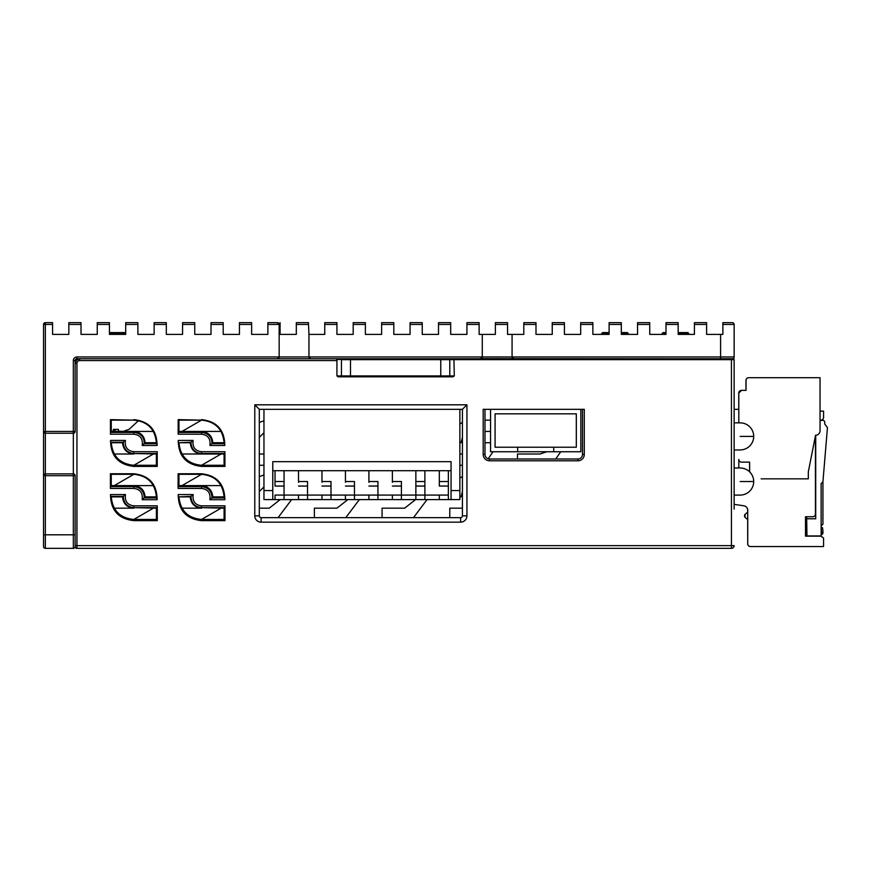 <?xml version="1.0" encoding="UTF-8"?>
<svg xmlns="http://www.w3.org/2000/svg" width="871" height="871" viewBox="0 0 871 871"><rect width="100%" height="100%" fill="white"/><g stroke="black" fill="none" stroke-linecap="round" stroke-linejoin="round"><path stroke-width="1.31" d="M336.696 359.669L336.935 360.572L79.664 360.572L79.664 358.765L336.413 358.765L336.696 359.669L346.756 358.765L76.953 358.765L79.664 358.765L76.463 360.093L75.146 363.283A4.518 4.518 0 0 1 79.664 358.765M336.413 358.765L354.998 358.765M439.126 358.765L731.433 358.765L731.433 359.669L449.784 359.669A0.904 0.904 0 0 0 448.881 358.765L350.48 358.765L480.476 358.765L482.284 356.958L482.284 334.399L495.37 334.399L495.37 322.662L507.553 322.662L507.553 324.458L495.37 324.458L495.37 322.662L507.553 322.662L507.553 334.399L512.072 334.399L512.072 356.99M309.477 358.231L308.955 356.958L720.6 356.958L720.6 358.765L732.337 358.765L481.184 358.623A1.807 1.807 90 0 1 480.476 358.765A1.807 1.807 0 0 0 481.184 358.623A1.807 1.807 90 0 1 480.476 358.765M662.831 334.399L662.156 333.495L665.988 333.495M720.6 334.399L722.865 334.399L722.865 322.662L722.865 324.458L734.144 324.458A1.807 1.807 90 0 0 732.337 322.662L722.865 322.662L732.337 322.662A1.807 1.807 0 0 1 734.144 324.458L734.144 356.958L720.6 356.958L720.6 334.399L706.61 334.399L706.61 322.662L694.427 322.662L694.427 334.399L678.171 334.399L678.171 322.662L665.988 322.662L665.988 334.399L649.733 334.399L649.733 322.662L637.55 322.662L637.55 334.399L621.306 334.399L621.306 322.662L609.112 322.662L609.112 334.399L592.868 334.399L592.868 322.662L580.674 322.662L580.674 334.399L564.43 334.399L564.43 322.662L552.247 322.662L552.247 334.399L535.992 334.399L535.992 322.662L523.809 322.662L523.809 334.399L512.072 334.399M678.171 333.495L688.787 333.495L688.787 334.399L688.101 334.399M688.787 333.495L687.883 332.591L678.171 332.591M662.156 333.495L663.049 332.591L665.988 332.591M609.112 333.495L601.665 333.495L602.569 332.591L609.112 332.591M628.296 334.399L628.296 333.495L621.306 333.495M628.296 333.495L627.392 332.591L621.306 332.591M738.804 409.316L738.804 393.071L738.804 422.838L738.804 409.316L734.144 409.316L734.144 359.669A0.904 0.904 0 0 0 733.24 358.765L732.337 358.765A1.807 1.807 -90 0 0 734.144 356.958A1.807 1.807 -90 0 1 732.337 358.765M448.881 358.765L440.759 358.765L440.759 375.924L454.292 375.924L453.018 376.827L338.22 376.827L336.935 375.924L440.759 375.924L440.759 376.827L448.881 376.827L449.784 375.924L449.784 359.669L448.881 358.765L449.784 359.669L350.48 359.669L350.48 358.765L346.756 358.765M181.985 508.174L201.528 508.174C194.69 507.499 190.923 503.732 190.248 496.884L178.98 496.884M178.098 488.424L178.12 473.759L201.528 473.759L201.528 474.314C215.235 475.664 222.758 483.187 224.097 496.884L212.818 496.884L224.097 496.884L224.838 499.725L209.878 499.725C210.717 492.997 207.929 489.23 201.528 488.424L201.528 486.628L178.196 486.628L178.098 488.424L201.528 488.424M224.968 505.844L201.528 505.844L201.528 507.651L224.881 507.651L224.968 505.844L224.99 520.64L201.528 520.64L201.528 519.454L221.071 508.174M221.071 485.604L201.528 485.604C208.376 486.279 212.132 490.035 212.818 496.884L209.878 499.725M178.196 486.628L178.958 485.604L178.958 474.314L201.528 474.314L181.985 485.604M259.308 508.174L269.237 508.174L280.19 499.595M278.067 517.646L291.643 499.595M259.308 491.538L263.957 486.922M263.957 474.945L259.308 476.622M314.377 517.646L314.377 508.174L336.935 508.174L347.899 499.595M345.776 517.646L359.353 499.595M382.075 517.646L382.075 508.174L404.645 508.174L415.598 499.595M413.485 517.646L427.051 499.595M449.784 517.646L449.784 508.174L462.425 508.174M459.866 496.884L461.064 496.884L462.425 491.538M462.425 476.622L459.866 478.081M114.275 454.009L133.829 454.009C126.981 453.334 123.214 449.578 122.539 442.718L111.281 442.718L110.541 442.239L110.573 440.432L125.402 440.432C124.618 447.171 127.427 450.928 133.829 451.711L133.829 453.519L157.128 453.519L157.216 451.711L133.829 451.711M110.443 434.204L110.454 419.626L133.829 420.149C147.526 421.499 155.049 429.022 156.388 442.718L145.109 442.718L156.388 442.718L157.085 445.495L142.245 445.495C143.04 438.755 140.231 434.988 133.829 434.204L133.829 432.397L110.53 432.397L110.443 434.204L133.829 434.204M157.216 451.711L157.226 466.41L133.829 466.41L133.829 465.288L153.372 454.009M153.372 431.439L133.829 431.439C140.667 432.114 144.434 435.87 145.109 442.718L142.245 445.495M115.625 429.37L114.275 431.439M181.985 454.009L201.528 454.009C194.69 453.334 190.923 449.578 190.248 442.718L178.98 442.718M178.152 434.204L178.163 419.626L201.528 420.149C215.235 421.499 222.758 429.022 224.097 442.718L212.818 442.718L224.097 442.718L224.794 445.495L209.944 445.495C210.749 438.755 207.94 434.988 201.528 434.204L201.528 432.397L178.239 432.397L178.152 434.204L201.528 434.204M224.838 453.519L224.097 454.009L224.097 465.288L201.528 465.288C187.831 463.938 180.308 456.415 178.958 442.718L190.999 442.239C191.293 449.022 194.799 452.789 201.528 453.519L224.838 453.519L224.925 451.711L224.936 466.41L201.528 466.41L201.528 465.288L221.071 454.009M221.071 431.439L201.528 431.439C208.376 432.114 212.132 435.87 212.818 442.718L209.944 445.495M178.239 432.397L178.958 431.439L178.958 420.149L201.528 420.149L181.985 431.439M259.308 454.009L263.957 454.009M263.957 465.288L259.308 465.288M259.308 437.373L263.957 432.756M263.957 420.78L259.308 422.457M459.866 454.009L462.425 454.009M484.984 442.718L490.547 442.718M488.206 458.777L493.03 451.744M462.425 465.288L459.866 465.288M490.547 431.439L484.984 431.439M459.866 442.718L461.064 442.718L462.425 437.373M462.425 422.457L459.866 423.916M484.984 420.149L490.547 420.149M517.483 458.973L517.483 454.009L540.053 454.009L546.825 451.744M555.72 458.973L560.739 451.744M114.275 508.174L133.829 508.174C126.981 507.499 123.214 503.732 122.539 496.884L111.281 496.884L110.497 496.372L110.53 494.565L125.468 494.565C124.629 501.271 127.416 505.028 133.829 505.844L133.829 507.651L157.183 507.651L157.27 505.844L133.829 505.844M110.399 488.424L110.41 473.759L133.829 473.759L133.829 474.314C147.526 475.664 155.049 483.187 156.388 496.884L145.109 496.884L156.388 496.884L157.128 499.725L142.18 499.725C143.007 492.975 140.22 489.208 133.829 488.424L133.829 486.628L110.486 486.628L110.399 488.424L133.829 488.424M110.497 496.372L123.344 496.372L111.259 496.884C112.599 510.58 120.122 518.103 133.829 519.454L156.388 519.454L157.281 520.64L133.829 520.64L133.829 519.454L153.372 508.174M153.372 485.604L133.829 485.604C140.667 486.279 144.434 490.035 145.109 496.884L142.18 499.725M110.486 486.628L111.259 485.604L111.259 474.314L133.829 474.314L114.275 485.604M75.146 534.805L73.338 534.805L73.338 475.675L75.146 475.675A1.807 1.807 0 0 0 73.338 473.868A1.807 1.807 0 0 1 75.146 475.675L75.146 546.542L75.146 545.638L76.953 545.638L76.953 548.338A1.807 1.807 180 0 1 75.146 546.542A1.807 1.807 0 0 1 73.338 548.338L45.357 548.338A1.807 1.807 0 0 1 43.55 546.542L43.55 534.805L43.55 546.542M43.55 431.439L43.55 324.458A1.807 1.807 0 0 1 45.357 322.662L45.357 473.868L73.338 473.868L73.338 433.246L45.357 433.246A1.807 1.807 0 0 1 43.55 431.439L43.55 475.675A1.807 1.807 0 0 1 45.357 473.868L45.357 534.805L43.55 534.805L43.55 431.439L73.338 431.439L73.338 360.572A3.615 3.615 0 0 1 76.953 356.958L76.953 358.765A1.807 1.807 0 0 0 75.146 360.572L75.146 431.439A1.807 1.807 0 0 1 73.338 433.246L73.338 431.439L75.146 431.439M79.664 360.572A2.711 2.711 0 0 0 76.953 363.283L76.953 545.638L734.144 545.638A2.711 2.711 0 0 1 731.433 548.338L731.433 359.669L734.144 359.669A0.904 0.904 0 0 0 733.24 358.765A0.904 0.904 0 0 1 734.144 359.669L734.144 509.078M734.144 503.656L734.144 495.098L740.165 495.098M45.357 322.662A1.807 1.807 0 0 0 43.55 324.458L52.576 324.458L52.576 322.662L45.357 322.662M278.676 358.199A1.807 1.807 90 0 0 279.166 356.958L279.166 324.458L277.359 322.662L267.876 322.662L267.876 334.399L251.632 334.399L251.632 322.662L239.449 322.662L239.449 334.399L223.194 334.399L223.194 322.662L211.011 322.662L211.011 334.399L194.756 334.399L194.756 322.662L182.572 322.662L182.572 334.399L166.317 334.399L166.317 322.662L154.134 322.662L154.134 334.399L137.89 334.399L137.89 322.662L125.696 322.662L125.696 334.399L109.452 334.399L109.452 322.662L97.258 322.662L97.258 334.399L81.014 334.399L81.014 322.662L68.831 322.662L68.831 334.399L52.576 334.399L52.576 324.458M267.876 322.662L277.359 322.662A1.807 1.807 90 0 1 278.067 322.803A1.807 1.807 90 0 0 277.359 322.662M280.07 324.458L280.07 334.399L280.07 322.662L280.07 324.458L279.166 324.458A1.807 1.807 90 0 0 278.644 323.195L278.862 323.468M279.025 357.643L278.644 358.231M278.067 358.623L277.359 358.765A1.807 1.807 90 0 0 279.09 357.469A1.807 1.807 90 0 1 277.359 358.765L279.166 356.958A1.807 1.807 90 0 1 279.145 357.208A1.807 1.807 90 0 0 279.166 356.958L308.955 356.958A1.807 1.807 -90 0 0 309.445 358.199A1.807 1.807 -90 0 1 308.955 356.958L308.955 334.399L324.752 334.399L324.752 322.662L336.935 322.662L336.935 324.458L324.752 324.458M482.284 334.399L479.126 334.399L479.126 322.662L466.932 322.662L466.932 334.399L450.688 334.399L450.688 322.662L438.494 322.662L438.494 334.399L422.25 334.399L422.25 322.662L410.067 322.662L410.067 334.399L393.812 334.399L393.812 322.662L381.629 322.662L381.629 334.399L365.374 334.399L365.374 322.662L353.19 322.662L353.19 334.399L336.935 334.399L336.935 324.458M481.75 358.231A1.807 1.807 90 0 0 482.142 357.643A1.807 1.807 90 0 1 481.75 358.231A1.807 1.807 0 0 0 482.284 356.958M512.072 356.958A1.807 1.807 -90 0 0 512.594 358.231A1.807 1.807 -90 0 1 512.072 356.958L513.879 358.765A1.807 1.807 -90 0 1 513.171 358.623A1.807 1.807 -90 0 0 513.879 358.765M310.762 358.765L308.955 356.958M296.314 334.399L296.314 322.662L308.508 322.662L308.508 324.458L296.314 324.458L296.314 334.399L280.07 334.399M308.955 334.399L308.508 324.458M125.696 333.495L109.452 333.495L109.452 334.399M109.452 332.591L125.696 332.591M73.338 473.868L73.338 475.675L43.55 475.675M133.829 420.149L111.259 420.149L111.259 431.439L133.829 431.439L133.829 432.397C140.601 433.127 144.118 436.894 144.357 443.698L157.107 443.698M110.541 442.239L123.29 442.239L111.259 442.718C112.599 456.415 120.122 463.938 133.829 465.288L156.388 465.288L156.388 454.009L133.829 453.519C127.101 452.789 123.584 449.033 123.29 442.239L125.402 440.432M178.958 485.604L201.528 485.604L201.528 486.628C208.256 487.357 211.751 491.124 212.001 497.929L224.87 497.929M178.958 496.884L191.043 496.372L178.958 496.884C180.308 510.58 187.831 518.103 201.528 519.454L224.097 519.454L224.097 508.174L201.528 507.651C194.766 506.911 191.272 503.155 191.043 496.372L193.177 494.565C192.339 501.282 195.126 505.038 201.528 505.844M178.958 431.439L201.528 431.439L201.528 432.397C208.311 433.137 211.816 436.894 212.056 443.698L224.816 443.698M224.925 451.711L201.528 451.711C195.137 450.938 192.328 447.182 193.101 440.432L190.248 442.718L178.958 442.718M224.097 454.009L201.528 454.009L201.528 451.711M111.259 485.604L133.829 485.604L133.829 486.628C140.59 487.357 144.085 491.124 144.303 497.929L157.161 497.929M156.388 519.454L156.388 508.174L133.829 507.651C127.101 506.911 123.617 503.155 123.344 496.372L125.468 494.565M336.935 375.924L336.935 360.572M454.292 375.924L453.922 358.765M466.932 404.808L254.789 404.808L254.789 515.839A6.315 6.315 0 0 0 261.115 522.165L460.617 522.165A6.315 6.315 0 0 0 466.932 515.839L466.932 404.808L462.425 409.316L462.425 515.839A1.807 1.807 0 0 1 460.617 517.646L261.115 517.646A1.807 1.807 0 0 1 259.308 515.839L259.308 409.316L462.425 409.316M483.187 409.316L584.289 409.316L584.289 454.455A6.315 6.315 0 0 1 577.974 460.781L489.502 460.781A6.315 6.315 0 0 1 483.187 454.455L483.187 409.316M133.829 473.759C149.181 475.446 156.954 484.113 157.128 499.725M133.829 520.64C118.423 518.931 110.65 510.243 110.53 494.565M157.27 505.844L157.281 520.64M133.829 419.626C149.126 421.314 156.889 429.936 157.085 445.495M133.829 466.41C118.467 464.711 110.726 456.056 110.573 440.432M201.528 473.759C216.89 475.446 224.653 484.113 224.838 499.725M193.177 494.565L178.228 494.565C178.359 510.243 186.122 518.931 201.528 520.64M201.528 419.626C216.835 421.314 224.587 429.936 224.794 445.495M193.101 440.432L178.272 440.432C178.424 456.056 186.176 464.711 201.528 466.41M350.48 376.827L350.48 359.669L341.454 359.669L341.454 375.924L342.357 376.827L440.759 376.827M341.454 359.669L342.357 358.765A0.904 0.904 90 0 0 341.454 359.669A0.904 0.904 90 0 1 342.357 358.765L343.261 358.765M449.784 375.924A0.904 0.904 90 0 1 448.881 376.827L453.018 376.827M341.454 375.924A0.904 0.904 0 0 0 342.357 376.827A0.904 0.904 0 0 1 341.454 375.924M731.433 548.338L76.953 548.338A1.807 1.807 180 0 1 75.146 546.542A1.807 1.807 0 0 1 73.338 548.338L73.338 534.805L45.357 534.805L45.357 548.338M259.308 409.316L254.789 404.808M490.558 409.316L490.558 451.744L490.547 409.316L484.984 409.316L484.984 454.455A4.518 4.518 0 0 0 489.502 458.973L577.974 458.973A4.518 4.518 0 0 0 582.481 454.455L582.481 409.316L580.837 409.316L580.837 451.744L517.646 451.744L517.646 447.237L495.076 447.237L495.076 413.834L576.319 413.834L576.319 447.237L553.749 447.237L553.749 451.744L553.749 447.237L517.646 447.237M111.259 474.314L110.41 473.759M157.183 507.651L156.388 508.174M110.53 432.397L111.259 431.439M111.259 420.149L110.454 419.626M157.128 453.519L156.388 454.009M156.388 465.288L157.226 466.41M178.958 474.314L178.12 473.759M224.881 507.651L224.097 508.174M224.097 519.454L224.99 520.64M178.196 496.372L178.228 494.565M178.958 420.149L178.163 419.626M224.097 465.288L224.936 466.41M178.25 442.239L178.272 440.432M576.319 447.237L576.319 413.834L495.076 413.834M490.558 451.744L490.558 447.237L490.558 451.744L517.646 451.744M118.565 431.014L119.665 431.265L118.565 431.014L118.402 429.37L113.437 429.37L113.274 431.014L113.437 429.37M124.237 431.014L129.05 429.37L124.237 431.014M138.489 420.639L129.05 429.37M120.677 431.385A45.118 22.417 82.6 0 1 119.665 431.265A45.118 22.417 82.6 0 0 120.677 431.385A45.118 38.825 77.4 0 0 122.386 431.265A45.118 38.825 -102.6 0 1 120.677 431.385M113.274 431.014L112.174 431.265L113.274 431.014M112.174 431.265A45.118 22.417 -82.6 0 1 111.292 431.374A45.118 22.417 97.4 0 0 112.174 431.265L111.259 431.265M118.412 431.014L119.512 431.265L118.412 431.014L118.249 429.37M120.525 431.385A45.118 22.417 82.6 0 1 119.512 431.265A45.118 22.417 82.6 0 0 120.525 431.385M275.029 499.595L275.029 495.076L284.055 495.076L284.055 499.595L298.503 499.595L298.503 495.076L284.055 495.076L284.055 499.595L263.957 499.595L263.957 409.316L263.967 490.569L272.775 490.569L272.775 461.684L451.058 461.684L451.058 499.595L448.347 499.595L448.347 495.076L448.358 499.595L415.859 499.595L415.859 495.076L401.411 495.076L401.411 499.595L415.859 499.595M263.967 499.595L263.967 490.569M459.866 409.316L459.866 490.569L451.058 490.569M459.866 490.569L459.866 499.595L451.058 499.595L451.058 461.684M298.503 499.595L401.411 499.595L401.411 481.543L392.386 481.543M272.775 470.71L448.358 470.71L448.358 482.294L448.347 481.543L439.322 481.543M448.347 481.543L448.347 470.71L451.058 470.71M439.322 499.595L439.322 495.076L424.885 495.076L424.885 499.595L424.885 486.051L415.859 486.051L415.859 470.71M392.386 499.595L392.386 495.076L377.949 495.076L377.938 499.595L377.938 481.543L368.912 481.543M368.912 499.595L368.912 495.076L354.475 495.076L354.464 481.543L345.439 481.543M354.464 495.076L354.464 499.595L354.464 495.076M345.439 499.595L345.439 495.076L331.002 495.076L331.002 499.595L331.002 481.543L321.965 481.543M321.965 499.595L321.965 495.076L307.528 495.076L307.528 499.595L307.528 481.543L298.503 481.543M284.055 482.294L284.055 470.71L284.055 486.051L275.029 486.051L275.029 470.71M275.029 482.294L275.029 486.051M272.775 499.595L272.775 490.569M275.029 481.543L284.055 481.543M284.055 495.076L284.055 486.051M298.503 482.294L298.503 470.71M307.528 481.543L307.528 482.294M321.965 482.294L321.965 470.71M298.503 495.076L307.528 495.076M298.503 486.051L307.528 486.051M331.002 481.543L331.002 482.294M345.439 482.294L345.439 470.71M321.976 495.076L331.002 495.076M321.976 486.051L331.002 486.051M354.464 481.543L354.464 482.294M368.912 482.294L368.912 470.71M345.439 495.076L354.475 495.076M345.449 486.051L354.475 486.051M377.938 481.543L377.938 482.294M392.386 482.294L392.386 470.71M368.912 495.076L377.949 495.076M368.912 486.051L377.949 486.051M401.411 481.543L401.411 482.294M415.859 482.294L415.859 495.076L424.885 495.076M392.386 495.076L401.411 495.076M392.386 486.051L401.411 486.051M424.885 481.543L424.885 470.71L424.885 482.294L424.885 481.543L415.859 481.543M424.885 482.294L424.885 486.051M448.358 482.294L448.358 486.051L439.332 486.051L439.322 470.71M439.322 482.294L439.332 486.051M415.859 486.051L415.859 495.076M439.322 495.076L448.358 495.076L448.358 486.051M504.091 447.237L495.076 447.237M744.988 516.743L744.988 515.839C743.91 516.231 744.814 517.439 747.699 519.454L747.743 543.831A2.711 2.711 90 0 0 750.443 546.542L823.563 546.542L823.563 537.962L820.863 536.155L805.512 536.155L805.512 516.743L812.73 516.743A2.711 2.711 90 0 0 815.441 514.042L815.441 435.75M820.047 411.123L823.563 411.123L823.563 417.449A2.711 2.711 90 0 1 820.863 420.149L820.809 420.149M747.743 543.831L747.732 510.264A4.518 4.518 90 0 0 743.878 505.801L734.144 504.363L743.845 505.801A4.518 4.518 -90 0 1 747.699 510.264L747.699 509.72M812.73 516.743L805.512 516.743M806.677 516.743L806.644 535.926L821.135 535.926L821.135 483.568L822.932 481.761L827.45 427.596L824.739 423.992L824.739 422.185A1.807 1.807 90 0 0 822.932 420.377L820.047 420.377M815.713 518.778L815.713 435.271L815.713 518.778L806.688 518.778L806.96 536.155M806.688 516.743L806.688 518.778M821.135 525.997L822.932 524.19L822.932 481.761M820.809 536.155L805.512 536.155M750.443 546.542L750.399 546.542A2.711 2.711 90 0 1 747.688 543.831M747.688 510.036L747.699 512.235C744.814 514.249 743.91 515.447 744.988 515.839L744.988 514.957M747.743 520.357L747.688 536.601L747.688 520.357M745.021 514.957L745.021 515.839C743.943 515.447 744.847 514.249 747.732 512.235L747.732 519.454C744.847 517.439 743.943 516.231 745.021 515.839L745.021 516.743M747.732 510.264L747.732 510.264A4.518 4.518 90 0 0 743.878 505.801L734.144 504.363L743.845 505.801A4.518 4.518 -90 0 1 747.699 510.264M738.804 467.977L738.804 459.42A2.711 2.711 -90 0 0 741.515 462.131L741.461 462.131A2.711 2.711 -90 0 1 738.804 459.975M741.461 462.131L749.583 462.131L749.583 471.81L749.637 462.131L741.515 462.131M808.255 478.832L783.04 478.832M761.145 478.832L808.321 478.832L808.321 471.832L815.539 435.271A4.518 4.518 -90 0 0 820.047 430.764L820.047 377.72L748.679 377.72L819.992 377.72M738.913 392.135A2.711 2.711 -90 0 0 738.75 393.071L738.793 409.316L738.793 393.071L741.504 390.36L746.022 390.36L741.515 390.36A2.711 2.711 -90 0 0 738.804 393.071L741.504 390.36L738.793 393.071L738.793 409.316L738.782 393.071L741.504 390.36L738.782 393.071L738.782 409.316L738.782 393.071L741.493 390.36L738.782 393.071L738.782 409.316L738.771 393.071L741.493 390.36L738.771 393.071L738.771 409.316L738.771 393.071L741.482 390.36L738.771 393.071L738.771 409.316L738.76 393.071L741.482 390.36L738.76 393.071L738.76 409.316L738.75 393.071L741.461 390.36L745.968 390.36L745.968 380.431A2.711 2.711 -90 0 1 748.679 377.72M739.065 391.787A2.711 2.711 -90 0 1 739.958 390.818M741.515 390.36L746.022 390.36L746.022 380.431A2.711 2.711 -90 0 1 748.733 377.72M749.637 471.864L749.637 462.131L749.637 471.864M740.165 449.937A13.544 13.544 0 0 0 753.709 436.425L753.709 436.382A13.544 13.544 0 0 0 740.165 422.86M740.165 495.076A13.544 13.544 0 0 0 753.709 481.565L753.709 481.521A13.544 13.544 0 0 0 740.165 467.999L734.144 467.977M535.992 324.458L523.809 324.458M564.43 324.458L552.247 324.458M592.868 324.458L580.674 324.458M621.306 324.458L609.112 324.458M649.733 324.458L637.55 324.458M678.171 324.458L665.988 324.458M706.61 324.458L694.427 324.458M251.632 324.458L239.449 324.458M278.644 323.195A1.807 1.807 90 0 1 279.166 324.458L267.876 324.458M479.126 324.458L466.932 324.458M365.374 324.458L353.19 324.458M393.812 324.458L381.629 324.458M422.25 324.458L410.067 324.458M450.688 324.458L438.494 324.458M296.314 322.662L308.508 322.662M194.756 324.458L182.572 324.458M223.194 324.458L211.011 324.458M76.953 356.958L279.166 356.958M81.014 324.458L68.831 324.458M109.452 324.458L97.258 324.458M137.89 324.458L125.696 324.458M166.317 324.458L154.134 324.458M75.146 360.572L73.338 360.572M76.953 363.283L75.146 363.283M466.932 515.839L462.425 515.839M460.617 517.646L460.617 522.165M261.115 522.165L261.115 517.646M259.308 515.839L254.789 515.839M489.502 458.973L489.502 460.781M483.187 454.455L484.984 454.455M577.974 460.781L577.974 458.973A4.518 4.518 0 0 0 582.481 454.455L584.289 454.455M119.512 431.265L122.386 431.265M740.165 436.404C740.165 453.9 740.165 453.9 740.165 436.404C740.165 418.907 740.165 418.907 740.165 436.404L753.709 436.404M740.165 481.543C740.165 499.039 740.165 499.039 740.165 481.543C740.165 464.047 740.165 464.047 740.165 481.543L753.709 481.543M821.582 527.358L822.54 527.75L822.932 530.962L822.54 534.173L821.582 534.576L821.135 527.358M822.932 530.962L822.932 533.204M601.665 334.399L601.665 333.495M495.37 322.662L507.553 322.662M350.48 358.765L345.776 358.765M734.144 449.969L740.165 449.969M734.144 422.838L740.165 422.838"/></g></svg>
